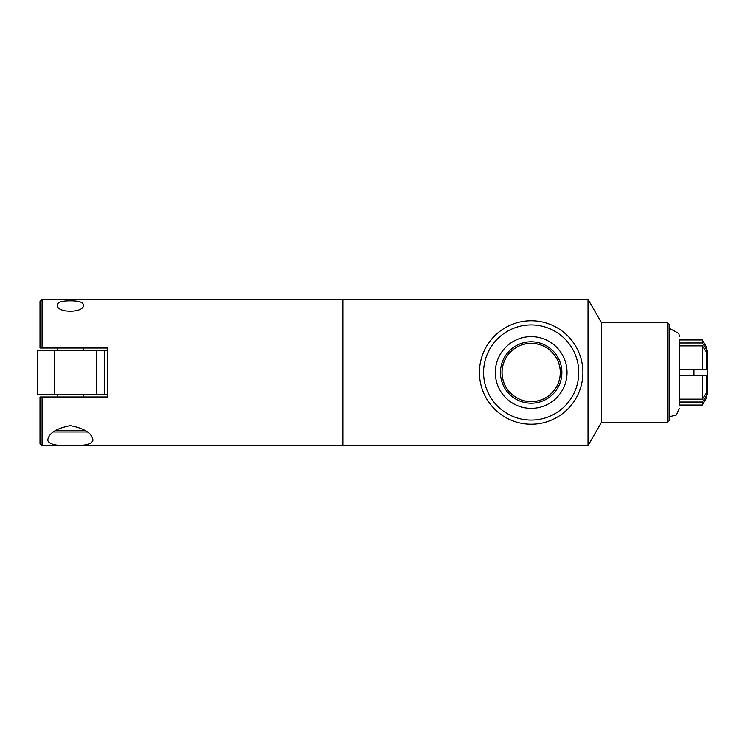 <?xml version="1.0" encoding="UTF-8"?>
<svg xmlns="http://www.w3.org/2000/svg" width="745" height="745" viewBox="0 0 745 745"><rect width="100%" height="100%" fill="white"/><g stroke="black" fill="none" stroke-linecap="round" stroke-linejoin="round"><path stroke-width="1.12" d="M107.597 350.29L37.25 350.29L37.25 394.71L96.561 394.71L96.561 350.29M96.561 394.71L104.831 394.71L104.831 350.29M104.831 394.71L107.597 394.71M57.253 396.983L57.253 394.71M57.253 350.29L57.253 348.017M42.074 348.017L107.597 348.017L107.597 396.983L42.074 396.983L42.074 445.603L342.765 445.603L342.765 299.397L42.074 299.397L42.074 348.017L40.007 348.017L42.074 348.017M83.459 394.71L83.459 396.983L107.597 396.983M70.356 445.435C56.369 446.097 48.825 444.355 47.736 440.193C48.658 433.264 56.201 428.412 70.356 425.637C84.502 428.412 92.045 433.264 92.976 440.193C91.877 444.355 84.343 446.097 70.356 445.435M70.356 300.85C78.476 300.766 82.844 302.088 83.459 304.798C84.846 313.338 55.856 313.338 57.253 304.798C57.859 302.088 62.226 300.766 70.356 300.85M85.479 430.563L55.232 430.563M53.389 431.951L87.323 431.951M42.074 299.397L40.007 301.464L40.007 348.017M40.007 396.983L42.074 396.983L40.007 396.983L40.007 443.536L42.074 445.603M342.896 372.5L342.896 445.603L588.019 445.603L588.019 299.397L342.896 299.397L342.896 372.5M479.445 372.5A51.722 51.722 0 0 0 557.036 417.293A51.722 51.722 0 0 0 557.036 327.707A51.722 51.722 0 0 0 479.445 372.5M483.589 372.5A47.587 47.587 0 0 0 554.96 413.708A47.587 47.587 0 0 0 554.96 331.292A47.587 47.587 0 0 0 483.589 372.5M495.313 372.5A35.862 35.862 0 0 1 549.102 341.443A35.862 35.862 0 0 1 549.102 403.557A35.862 35.862 0 0 1 495.313 372.5M500.454 372.5A30.713 30.713 0 0 0 531.176 403.213A30.713 30.713 0 0 0 561.888 372.5A30.713 30.713 0 0 0 531.176 341.787A30.713 30.713 0 0 0 500.454 372.5M502 372.5A29.176 29.176 0 0 0 545.759 397.765A29.176 29.176 0 0 0 545.759 347.235A29.176 29.176 0 0 0 502 372.5M560.277 372.5A29.102 29.102 0 0 1 531.176 401.602A29.102 29.102 0 0 1 502.065 372.5A29.102 29.102 0 0 1 531.176 343.398A29.102 29.102 0 0 1 560.277 372.5M588.019 299.397L601.513 322.781L601.513 422.219L588.019 445.603M601.513 322.781L667.716 322.781L667.716 422.219L601.513 422.219M667.716 322.781L669.103 324.159L669.103 420.841L667.716 422.219M706.344 350.709L707.75 350.243L707.75 394.757L706.344 394.291M693.958 369.604L693.958 375.396L679.31 375.396L679.31 369.604L706.344 369.604L706.344 351.873L702.358 345.866L679.44 345.866L679.44 369.604L679.44 342.998L702.358 342.97L706.344 348.977L706.344 351.873M679.44 399.134L702.358 399.134L706.344 393.127L706.344 375.396L693.958 375.396M679.44 343.994L679.44 342.97M679.44 339.953L702.358 339.953L706.344 346.844L706.344 348.977M706.344 393.127L706.344 396.023L702.358 402.03L679.44 402.03L679.44 401.006M679.44 402.03L679.44 375.406L702.358 375.396L702.358 399.134M702.358 402.03L702.358 405.047L679.44 405.047M706.344 396.023L706.344 398.156L702.358 405.047M702.358 345.866L702.358 369.604M702.358 339.953L702.358 342.97M679.319 403.65L679.44 404.908M679.44 340.092L679.328 341.312M54.487 394.71L54.487 350.29M83.459 350.29L83.459 348.017M679.356 403.045L679.44 403.883M679.356 341.955L679.44 341.117M669.103 416.809L676.274 415.04L679.44 408.362M679.44 336.638L678.835 333.453L669.103 328.191"/></g></svg>
